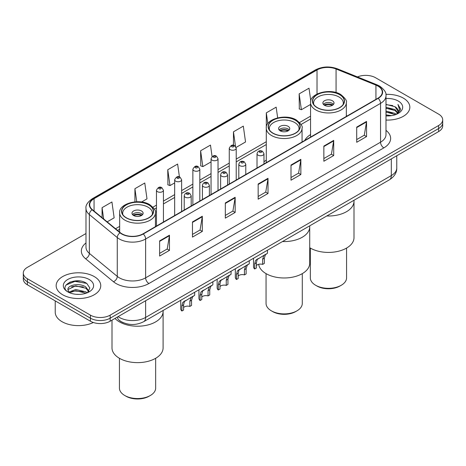 <?xml version="1.0" encoding="UTF-8"?>
<svg xmlns="http://www.w3.org/2000/svg" width="466" height="466" viewBox="0 0 466 466"><rect width="100%" height="100%" fill="white"/><g stroke="black" fill="none" stroke-linecap="round" stroke-linejoin="round"><path stroke-width="0.7" d="M266.29 160.158A24.622 14.213 0 0 0 263.977 161.801M310.566 134.598A24.622 14.213 0 0 0 304.799 140.423M123.531 322.787A13.933 8.044 180 0 1 119.605 320.62L118.97 320.084A9.291 6.215 129.5 0 1 117.35 317.066M80.315 281.056A18.582 10.73 0 0 0 69.44 282.349M85.989 233.524L27.383 267.362A13.933 8.044 0 0 0 23.3 273.053L23.3 279.122A13.933 8.044 0 0 0 27.383 284.808L90.445 321.22A13.933 8.044 0 0 0 110.157 321.22L438.617 131.581A13.933 8.044 0 0 0 442.7 125.896L442.7 122.861A13.933 8.044 0 0 1 438.617 128.546A13.933 8.044 0 0 0 442.7 122.861L442.7 119.826A13.933 8.044 0 0 0 438.617 114.135L375.555 77.729A13.933 8.044 0 0 0 357.463 76.925M23.3 273.053A13.933 8.044 0 0 0 27.383 278.744L90.445 315.15A13.933 8.044 0 0 0 110.157 315.15L110.157 318.185L438.617 128.546L110.157 318.185A13.933 8.044 0 0 1 90.445 318.185A13.933 8.044 0 0 0 110.157 318.185L110.157 321.22M27.383 278.744L27.383 281.773L90.445 318.185L27.383 281.773A13.933 8.044 0 0 1 23.3 276.088A13.933 8.044 0 0 0 27.383 281.773L27.383 284.808M403.311 98.11A22.298 12.873 0 0 0 385.883 94.377A22.298 12.873 0 0 1 403.311 98.11A22.298 12.873 0 0 1 409.841 107.215A22.298 12.873 0 0 0 403.311 98.11M94.225 276.559A22.298 12.873 0 0 0 69.923 273.769A22.298 12.873 0 0 0 56.159 285.664A22.298 12.873 0 0 0 62.689 294.768A22.298 12.873 0 0 0 86.991 297.558A22.298 12.873 0 0 0 100.755 285.664A22.298 12.873 0 0 0 94.225 276.559A22.298 12.873 0 0 0 69.923 273.769A22.298 12.873 0 0 0 56.159 285.664A22.298 12.873 0 0 0 62.689 294.768A22.298 12.873 0 0 0 86.991 297.558A22.298 12.873 0 0 0 100.755 285.664A22.298 12.873 0 0 0 94.225 276.559M377.92 86.07A14.865 8.58 180 0 1 382.271 92.14A14.865 8.58 180 0 1 377.92 98.204L143.004 233.833A14.865 8.58 180 0 1 120.315 232.691L92.396 209.665A14.865 8.58 180 0 1 89.705 204.743A14.865 8.58 180 0 1 94.056 198.679L317.02 69.952A14.865 8.58 180 0 1 336.062 68.985L375.934 85.109A14.865 8.58 180 0 1 377.92 86.07M378.182 85.919A15.238 8.796 0 0 0 376.149 84.934L336.271 68.811A15.238 8.796 0 0 0 316.758 69.801L93.794 198.528A15.238 8.796 0 0 0 92.087 209.793L120.007 232.814A15.238 8.796 0 0 0 143.266 233.984L378.182 98.355A15.238 8.796 0 0 0 378.182 85.919M159.622 240.887L159.622 256.061L169.473 250.37L169.473 235.202L159.622 240.887M159.622 253.37L167.212 248.99L169.438 235.703A3.716 2.144 -120 0 0 169.473 235.202M167.143 249.025L169.473 250.37M192.47 221.927L192.47 237.095L202.32 231.41L202.32 216.236L192.47 221.927M192.47 234.404L200.06 230.023L202.279 216.742A3.716 2.144 -120 0 0 202.32 216.236M199.99 230.064L202.32 231.41M225.317 202.96L225.317 218.135L235.167 212.444L235.167 197.275L225.317 202.96M225.317 215.443L232.901 211.057L235.126 197.776A3.716 2.144 -120 0 0 235.167 197.275M232.837 211.098L235.167 212.444M356.7 127.107L356.7 142.281L366.556 136.59L366.556 121.416L356.7 127.107M356.7 139.584L364.29 135.204L366.515 121.923A3.716 2.144 -120 0 0 366.556 121.416M364.22 135.245L366.556 136.59M323.853 146.074L323.853 161.242L333.708 155.551L333.708 140.382L323.853 146.074M323.853 158.551L331.442 154.17L333.668 140.883A3.716 2.144 -120 0 0 333.708 140.382M331.378 154.205L333.708 155.551M291.005 165.034L291.005 180.208L300.861 174.517L300.861 159.343L291.005 165.034M291.005 177.517L298.595 173.131L300.82 159.85A3.716 2.144 -120 0 0 300.861 159.343M298.531 173.171L300.861 174.517M258.158 184L258.158 199.168L268.014 193.483L268.014 178.309L258.158 184M258.158 196.477L265.748 192.097L267.973 178.816A3.716 2.144 -120 0 0 268.014 178.309M265.684 192.138L268.014 193.483M385.988 120.059A22.298 12.873 0 0 0 409.841 107.215A22.298 12.873 0 0 1 385.988 120.059M110.157 315.15L438.617 125.517A13.933 8.044 0 0 0 442.7 119.826M141.53 202.023L147 198.865L144.775 183.01L134.919 188.701L134.919 201.865M107.174 221.857L114.153 217.826L111.927 201.976L102.071 207.667L102.071 217.651M236.099 147.425L245.535 141.973L243.316 126.123L233.46 131.808L233.46 145.299M277.66 117.84L276.157 107.157L266.307 112.848L266.307 127.736M310.787 100.877L309.005 88.196L299.155 93.882L299.312 108.962M179.433 176.958L177.622 164.049L167.766 169.74L167.923 184.816M212.082 156.588L210.469 145.083L200.613 150.774L200.77 165.855M200.613 150.774L202.838 166.624L211.057 161.883M202.838 166.624L200.613 165.797M233.46 131.808L235.505 146.382M266.307 112.848L267.822 123.636M299.155 93.882L301.38 109.737L310.566 104.431M301.38 109.737L299.155 108.904M167.766 169.74L169.991 185.59L174.663 182.893M169.991 185.59L167.766 184.757M134.919 188.701L136.754 201.761M102.071 207.667L103.656 218.956M385.988 114.875L391.65 115.632M385.988 115.824L388.609 115.935M385.988 111.083L394.97 113.36L396.251 114.368M385.988 112.026L395.477 114.665M385.988 107.291L394.97 109.562L397.679 112.586M385.988 108.234L394.97 110.512L397.44 113.034M396.31 114.345A10.502 6.064 0 0 0 398.046 111.007A10.502 6.064 0 0 0 394.97 106.72L398.034 111.234M385.988 115.912A15.145 8.743 0 0 0 398.249 113.395A15.145 8.743 0 0 0 398.249 101.029A15.145 8.743 0 0 0 385.988 98.518M394.97 106.72L385.988 104.401M397.335 113.885L400.457 109.894L400.556 108.957L397.952 104.448L399.473 109.493L396.473 114.275M397.952 104.448L400.55 109.137M385.988 104.658L392.733 105.555M385.988 108.45L392.419 109.254M385.988 112.242L392.419 113.046M326.794 215.974A25.548 14.749 0 0 0 354.003 201.254A25.548 14.749 180 0 1 346.518 211.686A25.548 14.749 180 0 1 326.794 215.974M339.621 94.68A15.792 9.116 0 0 0 322.408 92.705A15.792 9.116 0 0 0 312.657 101.128A15.792 9.116 0 0 0 317.282 107.576A15.792 9.116 0 0 0 334.495 109.551A15.792 9.116 0 0 0 344.246 101.128A15.792 9.116 0 0 0 339.621 94.68M313.834 104.576A14.865 8.58 180 0 1 313.589 103.021A14.865 8.58 180 0 1 322.763 95.093A14.865 8.58 180 0 1 338.963 96.957A14.865 8.58 180 0 1 343.314 103.021A14.865 8.58 180 0 1 343.069 104.576M332.392 100.749A5.575 3.215 0 0 0 326.317 100.05A5.575 3.215 0 0 0 322.88 103.021A5.575 3.215 0 0 0 324.511 105.299A5.575 3.215 0 0 0 330.586 105.998A5.575 3.215 0 0 0 334.023 103.021A5.575 3.215 0 0 0 332.392 100.749M333.528 104.349A5.575 3.215 0 0 0 332.392 103.4A5.575 3.215 0 0 0 323.375 104.349M323.946 104.92A7.433 4.293 180 0 1 332.631 104.786L332.631 105.153M324.557 105.328A6.501 3.757 180 0 1 331.955 105.17L332.631 104.786M331.85 105.572L331.955 105.17M309.721 247.702A25.548 14.749 -0 0 0 346.518 248.098A25.548 14.749 -0 0 0 354.003 237.666L354.003 200.269M310.333 248.069L310.333 277.87A18.116 10.462 -0 0 0 315.639 285.268A18.116 10.462 -0 0 0 341.263 285.268L341.263 285.268A18.116 10.462 -0 0 0 346.57 277.87L346.57 248.069M315.639 285.268L316.956 286.025A16.258 9.384 -0 0 0 339.947 286.025L341.263 285.268L339.947 286.025M55.233 300.89L55.233 312.214A23.224 13.409 0 0 0 62.036 321.697A23.224 13.409 0 0 0 93.346 322.501M75.923 294.285L79.459 294.39M68.974 292.06L75.742 289.479L85.884 291.856L87.113 292.84M69.597 292.712L75.742 290.685L86.105 293.213M69.085 292.531L67.995 289.986A10.502 6.064 0 0 0 69.69 292.794M88.901 291.203L85.884 287.039C79.581 282.332 66.609 285.239 67.995 289.986L67.954 289.526M68.024 290.137L68.316 289.351L75.742 285.868L85.884 288.238L88.662 291.518M87.468 292.689L89.845 288.035L86.839 283.509C76.214 275.872 57.33 285.938 68.234 292.106L68.776 292.438M89.169 279.478A15.145 8.743 0 0 0 67.751 279.478A15.145 8.743 0 0 0 67.751 291.844A15.145 8.743 0 0 0 89.169 291.844A15.145 8.743 0 0 0 89.169 279.478M66.021 285.029L74.915 281.377L86.635 283.375M71.578 286.8L74.915 286.194L83.28 286.916M71.578 291.617L74.915 291.011L83.28 291.728M282.518 241.539A25.548 14.749 0 0 0 309.721 226.82A25.548 14.749 180 0 1 302.242 237.252A25.548 14.749 180 0 1 282.518 241.539M295.345 120.24A15.792 9.116 0 0 0 278.132 118.265A15.792 9.116 0 0 0 268.381 126.688A15.792 9.116 0 0 0 273.006 133.136A15.792 9.116 0 0 0 290.219 135.117A15.792 9.116 0 0 0 299.97 126.688A15.792 9.116 0 0 0 295.345 120.24M269.558 130.142A14.865 8.58 180 0 1 269.307 128.587A14.865 8.58 180 0 1 278.487 120.659A14.865 8.58 180 0 1 294.687 122.517A14.865 8.58 180 0 1 299.038 128.587A14.865 8.58 180 0 1 298.793 130.142M288.116 126.309A5.575 3.215 0 0 0 282.041 125.61A5.575 3.215 0 0 0 278.598 128.587A5.575 3.215 0 0 0 280.235 130.864A5.575 3.215 0 0 0 286.31 131.558A5.575 3.215 0 0 0 289.747 128.587A5.575 3.215 0 0 0 288.116 126.309M289.252 129.915A5.575 3.215 0 0 0 288.116 128.966A5.575 3.215 0 0 0 279.099 129.915M279.67 130.48A7.433 4.293 180 0 1 288.349 130.346L288.349 130.719M280.282 130.888A6.501 3.757 180 0 1 287.679 130.736L288.349 130.346M287.569 131.138L287.679 130.736M258.694 264.304A25.548 14.749 -0 0 0 275.266 277.054A25.548 14.749 -0 0 0 302.242 273.659A25.548 14.749 -0 0 0 309.721 263.232L309.721 225.829M266.057 273.629L266.057 303.436A18.116 10.462 -0 0 0 271.363 310.828A18.116 10.462 -0 0 0 296.988 310.828L296.988 310.828A18.116 10.462 -0 0 0 302.288 303.436L302.288 273.629M271.363 310.828L272.68 311.591A16.258 9.384 -0 0 0 295.671 311.591L296.988 310.828L295.671 311.591M119.482 321.901A25.548 14.749 0 0 0 147.326 325.099A25.548 14.749 0 0 0 163.094 311.474A25.548 14.749 180 0 1 155.615 321.901A25.548 14.749 180 0 1 115.009 318.418A25.548 14.749 0 0 0 119.482 321.901M148.718 204.894A15.792 9.116 0 0 0 131.505 202.92A15.792 9.116 0 0 0 121.754 211.343A15.792 9.116 0 0 0 126.379 217.791A15.792 9.116 0 0 0 143.592 219.766A15.792 9.116 0 0 0 153.343 211.343A15.792 9.116 0 0 0 148.718 204.894M122.931 214.797A14.865 8.58 180 0 1 122.686 213.242A14.865 8.58 180 0 1 131.861 205.314A14.865 8.58 180 0 1 148.06 207.172A14.865 8.58 180 0 1 152.411 213.242A14.865 8.58 180 0 1 152.166 214.797M141.489 210.964A5.575 3.215 0 0 0 135.414 210.265A5.575 3.215 0 0 0 131.977 213.242A5.575 3.215 0 0 0 133.608 215.513A5.575 3.215 0 0 0 139.684 216.212A5.575 3.215 0 0 0 143.12 213.242A5.575 3.215 0 0 0 141.489 210.964M142.625 214.57A5.575 3.215 0 0 0 141.489 213.62A5.575 3.215 0 0 0 132.472 214.57M133.043 215.135A7.433 4.293 180 0 1 141.728 215.001L141.728 215.374M133.655 215.542A6.501 3.757 180 0 1 141.052 215.385L141.728 215.001M140.942 215.793L141.052 215.385M111.997 320.154L111.997 347.886A25.548 14.749 -0 0 0 127.771 361.511A25.548 14.749 -0 0 0 155.615 358.313A25.548 14.749 -0 0 0 163.094 347.886L163.094 310.484M119.43 358.284L119.43 388.091A18.116 10.462 -0 0 0 124.737 395.483A18.116 10.462 -0 0 0 150.361 395.483L150.361 395.483A18.116 10.462 -0 0 0 155.667 388.091L155.667 358.284M124.737 395.483L126.053 396.24A16.258 9.384 -0 0 0 149.044 396.24L150.361 395.483L149.044 396.24M256.376 265.538A4.643 2.679 180 0 1 262.638 264.397L262.638 259.195L263.779 255.683L264.577 254.937L257.209 259.475L256.376 262.812L256.376 268.014L254.681 268.993A6.967 4.025 180 0 1 253.527 266.773L253.527 258.275M254.681 268.993L254.681 263.791L255.566 260.424L265.137 254.611M267.461 250.23L267.461 253.271L265.422 254.733L264.333 258.216L264.333 263.418L262.638 264.397M256.597 259.545L258.286 258.572L256.597 259.545M238.178 276.041A4.643 2.679 180 0 1 244.446 274.905L244.446 269.703L245.582 266.185L246.38 265.439L239.011 269.983L238.178 273.321L238.178 278.522L236.483 279.501A6.967 4.025 180 0 1 235.33 277.282L235.33 268.783M236.483 279.501L236.483 274.299L237.369 270.927L246.939 265.119M249.263 260.739L249.263 263.779L247.225 265.241L246.135 268.725L246.135 273.926L244.446 274.905M238.4 270.053L240.089 269.074L238.4 270.053M219.981 286.549A4.643 2.679 180 0 1 226.249 285.408L226.249 280.206L227.385 276.693L228.183 275.948L220.814 280.485L219.981 283.823L219.981 289.031L218.286 290.003A6.967 4.025 180 0 1 217.133 287.79L217.133 279.285M218.286 290.003L218.286 284.802L219.171 281.435L228.742 275.622M231.066 271.241L231.066 274.282L229.027 275.744L227.938 279.227L227.938 284.435L226.249 285.408M220.202 280.555L221.892 279.583L220.202 280.555M201.784 297.052A4.643 2.679 180 0 1 208.052 295.916L208.052 290.714L209.187 287.202L209.985 286.45L202.617 290.994L201.784 294.331L201.784 299.533L200.089 300.512A6.967 4.025 180 0 1 198.935 298.292L198.935 289.794M200.089 300.512L200.089 295.31L200.974 291.943L210.545 286.13M212.869 281.749L212.869 284.79L210.83 286.252L209.747 289.736L209.747 294.937L208.052 295.916M202.005 291.064L203.694 290.085L202.005 291.064M183.587 307.56A4.643 2.679 180 0 1 189.854 306.424L189.854 301.222L190.99 297.704L191.794 296.959L184.42 301.496L183.587 304.84L183.587 310.041L181.891 311.02A6.967 4.025 180 0 1 180.738 308.801L180.738 300.302M181.891 311.02L181.891 305.818L182.777 302.446L192.347 296.638M194.672 292.252L194.672 295.293L192.633 296.755L191.549 300.244L191.549 305.446L189.854 306.424M183.808 301.566L185.497 300.593L183.808 301.566M118.102 316.63A18.582 10.73 0 0 0 119.354 317.428A18.582 10.73 0 0 0 145.631 317.428L391.318 175.577A18.582 10.73 0 0 0 396.764 167.993C396.898 172.606 394.44 176.55 389.395 179.829L143.703 321.68A9.291 5.365 60 0 0 145.631 317.428L145.631 300.739M391.318 158.889L391.318 175.577A9.291 5.365 60 0 1 389.395 179.829M438.617 131.581L438.617 125.517M90.445 321.22L90.445 315.15M385.988 130.364A23.224 13.409 180 0 1 383.833 147.891L148.916 283.52A4.643 2.679 60 0 1 145.631 277.829L380.547 142.2A18.582 10.73 0 0 0 385.988 134.616L385.988 95.78A18.582 10.73 180 0 1 380.547 103.365A4.643 2.679 -120 0 0 378.182 98.355M148.916 283.52A23.224 13.409 180 0 1 116.069 283.52A23.224 13.409 180 0 1 113.465 281.732L85.546 258.706A23.224 13.409 180 0 1 85.989 242.972M119.354 277.829A18.582 10.73 0 0 0 145.631 277.829L145.631 238.994A18.582 10.73 180 0 1 117.269 237.561L89.35 214.541A18.582 10.73 180 0 1 85.989 208.384L85.989 247.225A18.582 10.73 0 0 0 89.35 253.376L117.269 276.396A18.582 10.73 0 0 0 119.354 277.829M385.988 95.78C386.605 92.88 384.473 89.641 379.586 86.064L377.14 84.882A4.643 2.173 112 0 0 376.149 84.934M377.14 84.882L337.267 68.764C329.573 66.038 322.268 66.434 315.354 69.947A4.643 2.679 60 0 1 316.758 69.801M93.794 198.528A4.643 2.679 -120 0 0 92.39 198.673C87.573 202.139 85.435 205.378 85.989 208.384M92.087 209.793A4.643 3.105 129.5 0 0 89.35 214.541L89.35 253.376A4.643 3.105 -50.5 0 1 85.546 258.706M337.267 68.764A4.643 2.173 112 0 0 336.271 68.811M120.007 232.814A4.643 3.105 129.5 0 0 117.269 237.561L117.269 276.396A4.643 3.105 -50.5 0 1 113.465 281.732M143.266 233.984A4.643 2.679 60 0 1 145.631 238.994L380.547 103.365L380.547 142.2A4.643 2.679 60 0 0 383.833 147.891M94.056 198.679L94.056 211.04M375.934 85.109L375.934 99.351M336.062 68.985L336.062 92.559M347.17 115.958L346.337 115.62M317.02 69.952L317.02 94.045M310.566 116.156L299.591 122.494M266.29 141.716L236.221 159.081M229.255 163.1L218.024 169.583M211.057 173.608L199.827 180.092M192.86 184.111L181.629 190.594M174.663 194.619L163.432 201.102M156.465 205.127L152.965 207.149M119.663 226.371L115.539 228.754M258.158 184.478L267.973 178.816M291.005 165.517L300.82 159.85M323.853 146.551L333.668 140.883M356.7 127.591L366.515 121.923M225.317 203.444L235.126 197.776M192.47 222.404L202.279 216.742M159.622 241.371L169.438 235.703M317.119 107.669A16.025 9.25 0 0 0 339.784 107.669A16.025 9.25 0 0 0 339.784 94.586A16.025 9.25 0 0 0 317.119 94.586A16.025 9.25 0 0 0 317.119 107.669M346.337 116.442L346.337 102.642A17.883 10.328 180 0 1 335.293 112.184A17.883 10.328 180 0 1 315.808 109.947A17.883 10.328 180 0 1 310.566 102.642L310.566 137.091M272.843 133.229A16.025 9.25 0 0 0 295.508 133.229A16.025 9.25 0 0 0 295.508 120.146A16.025 9.25 0 0 0 272.843 120.146A16.025 9.25 0 0 0 272.843 133.229M302.061 142.002L302.061 128.208A17.883 10.328 180 0 1 291.017 137.744A17.883 10.328 180 0 1 271.527 135.507A17.883 10.328 180 0 1 266.29 128.208L266.29 162.651M126.216 217.884A16.025 9.25 0 0 0 148.881 217.884A16.025 9.25 0 0 0 148.881 204.801A16.025 9.25 0 0 0 126.216 204.801A16.025 9.25 0 0 0 126.216 217.884M155.434 226.657L155.434 212.863A17.883 10.328 180 0 1 144.39 222.399A17.883 10.328 180 0 1 124.9 220.162A17.883 10.328 180 0 1 119.663 212.863L119.663 232.155M258.03 155.172A3.483 2.01 180 0 1 257.011 153.751C257.896 150.891 259.719 150.064 262.475 151.264L263.977 153.751A3.483 2.01 180 0 1 261.828 155.609A3.483 2.01 180 0 1 258.03 155.172M261.315 151.38A1.159 0.67 0 0 0 259.673 151.38A1.159 0.67 0 0 0 259.673 152.33A1.159 0.67 0 0 0 261.315 152.33A1.159 0.67 0 0 0 261.315 151.38M264.577 254.937L266.267 253.958M262.638 259.195L264.333 258.216M254.681 263.791L256.376 262.812M239.833 165.68A3.483 2.01 180 0 1 238.813 164.259C239.705 161.399 241.522 160.572 244.277 161.772L245.78 164.259A3.483 2.01 180 0 1 243.631 166.117A3.483 2.01 180 0 1 239.833 165.68M243.118 161.888A1.159 0.67 0 0 0 241.475 161.888A1.159 0.67 0 0 0 241.475 162.832A1.159 0.67 0 0 0 243.118 162.832A1.159 0.67 0 0 0 243.118 161.888M246.38 265.439L248.069 264.467M244.446 269.703L246.135 268.725M236.483 274.299L238.178 273.321M221.635 176.183A3.483 2.01 180 0 1 220.616 174.762C221.507 171.902 223.325 171.074 226.08 172.274L227.583 174.762A3.483 2.01 180 0 1 225.433 176.62A3.483 2.01 180 0 1 221.635 176.183M224.921 172.391A1.159 0.67 0 0 0 223.278 172.391A1.159 0.67 0 0 0 223.278 173.34A1.159 0.67 0 0 0 224.921 173.34A1.159 0.67 0 0 0 224.921 172.391M228.183 275.948L229.872 274.969M226.249 280.206L227.938 279.227M218.286 284.802L219.981 283.823M203.438 186.691A3.483 2.01 180 0 1 202.419 185.27C203.31 182.41 205.133 181.583 207.883 182.783L209.385 185.27A3.483 2.01 180 0 1 207.236 187.128A3.483 2.01 180 0 1 203.438 186.691M206.723 182.899A1.159 0.67 0 0 0 205.081 182.899A1.159 0.67 0 0 0 205.081 183.849A1.159 0.67 0 0 0 206.723 183.849A1.159 0.67 0 0 0 206.723 182.899M209.985 286.45L211.675 285.477M208.052 290.714L209.747 289.736M200.089 295.31L201.784 294.331M185.241 197.2A3.483 2.01 180 0 1 184.221 195.772C185.113 192.918 186.936 192.085 189.685 193.291L191.188 195.772A3.483 2.01 180 0 1 189.039 197.631A3.483 2.01 180 0 1 185.241 197.2M188.526 193.402A1.159 0.67 0 0 0 186.883 193.402A1.159 0.67 0 0 0 186.883 194.351A1.159 0.67 0 0 0 188.526 194.351A1.159 0.67 0 0 0 188.526 193.402M191.794 296.959L193.477 295.986M189.854 301.222L191.549 300.244M181.891 305.818L183.587 304.84M236.221 180.016L236.221 148.235A3.483 2.01 180 0 1 234.072 150.093A3.483 2.01 180 0 1 230.274 149.656A3.483 2.01 180 0 1 229.255 148.235L229.255 184.035M231.917 146.807A1.159 0.67 0 0 0 233.559 146.807A1.159 0.67 0 0 0 233.559 145.864A1.159 0.67 0 0 0 231.917 145.864A1.159 0.67 0 0 0 231.917 146.807M218.024 190.518L218.024 158.737A3.483 2.01 180 0 1 215.875 160.595A3.483 2.01 180 0 1 212.077 160.158A3.483 2.01 180 0 1 211.057 158.737L211.057 194.543M213.719 157.316A1.159 0.67 0 0 0 215.362 157.316A1.159 0.67 0 0 0 215.362 156.366A1.159 0.67 0 0 0 213.719 156.366A1.159 0.67 0 0 0 213.719 157.316M199.827 201.027L199.827 169.245A3.483 2.01 180 0 1 197.677 171.104A3.483 2.01 180 0 1 193.879 170.667A3.483 2.01 180 0 1 192.86 169.245L192.86 205.052M195.522 167.824A1.159 0.67 0 0 0 197.165 167.824A1.159 0.67 0 0 0 197.165 166.875A1.159 0.67 0 0 0 195.522 166.875A1.159 0.67 0 0 0 195.522 167.824M181.629 211.535L181.629 179.748A3.483 2.01 180 0 1 179.48 181.606A3.483 2.01 180 0 1 175.682 181.175A3.483 2.01 180 0 1 174.663 179.748L174.663 215.554M177.325 178.327A1.159 0.67 0 0 0 178.967 178.327A1.159 0.67 0 0 0 178.967 177.377A1.159 0.67 0 0 0 177.325 177.377A1.159 0.67 0 0 0 177.325 178.327M163.432 222.037L163.432 190.256A3.483 2.01 180 0 1 161.283 192.114A3.483 2.01 180 0 1 157.485 191.677A3.483 2.01 180 0 1 156.465 190.256L156.465 226.062M159.127 188.835A1.159 0.67 0 0 0 160.77 188.835A1.159 0.67 0 0 0 160.77 187.885A1.159 0.67 0 0 0 159.127 187.885A1.159 0.67 0 0 0 159.127 188.835M143.703 321.68C136.229 325.437 128.75 325.437 121.276 321.68L118.97 320.084M396.764 167.993L396.764 155.749M315.354 69.947L92.39 198.673M310.566 118.981L301.059 124.474M266.29 144.547L236.221 161.906M229.255 165.931L218.024 172.414M211.057 176.433L199.827 182.917M192.86 186.942L181.629 193.425M174.663 197.45L163.432 203.933M156.465 207.953L154.432 209.129M119.663 229.202L117.56 230.414M346.337 102.642C347.217 101.029 345.347 98.309 340.71 94.493C330.021 87.666 309.278 93.625 310.566 102.642M343.314 103.021L343.314 104.209M313.589 103.021L313.589 104.209M302.061 128.208C302.941 126.589 301.065 123.874 296.434 120.053C285.745 113.232 265.003 119.185 266.29 128.208M299.038 128.587L299.038 129.769M269.307 128.587L269.307 129.769M155.434 212.863C156.314 211.244 154.444 208.529 149.807 204.708C139.118 197.881 118.376 203.84 119.663 212.863M152.411 213.242L152.411 214.424M122.686 213.242L122.686 214.424M257.011 168.01L257.011 153.751M263.977 163.991L263.977 153.751M238.813 178.519L238.813 164.259M245.78 174.494L245.78 164.259M220.616 189.027L220.616 174.762M227.583 185.002L227.583 174.762M202.419 199.53L202.419 185.27M209.385 195.51L209.385 185.27M184.221 210.038L184.221 195.772M191.188 206.013L191.188 195.772M236.221 148.235L234.718 145.747C232.697 144.285 230.874 145.118 229.255 148.235M218.024 158.737L216.521 156.256C214.5 154.794 212.682 155.621 211.057 158.737M199.827 169.245L198.324 166.758C196.303 165.302 194.485 166.129 192.86 169.245M181.629 179.748L180.126 177.266C178.105 175.804 176.288 176.631 174.663 179.748M163.432 190.256L161.929 187.769C159.914 186.313 158.09 187.14 156.465 190.256"/></g></svg>
